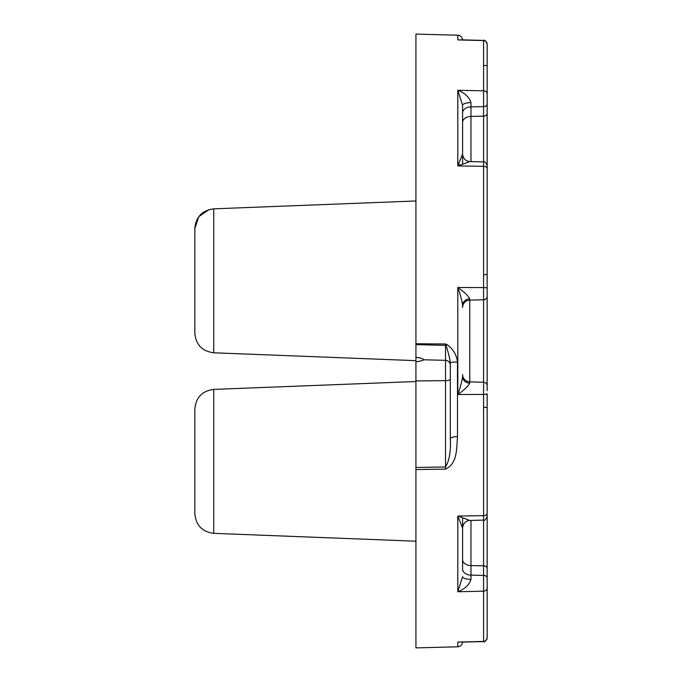 <?xml version="1.0" encoding="UTF-8"?>
<svg xmlns="http://www.w3.org/2000/svg" width="682" height="682" viewBox="0 0 682 682"><rect width="100%" height="100%" fill="white"/><g stroke="black" fill="none" stroke-linecap="round" stroke-linejoin="round"><path stroke-width="1.02" d="M212.631 208.914L213.73 208.845L213.73 352.79L415.926 360.65L415.926 361.844L415.926 357.317C420.777 357.948 423.369 358.758 423.692 359.764C422.976 360.497 420.385 361.187 415.926 361.844L415.926 647.9L457.81 646.8C460.725 646.451 462.319 644.814 462.592 641.89M461.646 39.846L457.81 39.914L457.81 35.2L415.926 34.1L415.926 357.317M450.316 438.91C450.973 451.066 449.378 460.427 445.525 466.991L445.525 469.114C457.741 463.581 456.539 447.767 457.494 436.608A7.366 2.302 180 0 0 450.316 438.91L450.316 362.534C449.967 359.269 448.551 353.549 446.071 345.39L415.926 344.632L445.525 345.365A4.186 2.609 -0 0 1 446.071 345.39L446.872 344.478L445.542 343.992L415.926 343.737M450.316 362.534A7.366 0.503 180 0 1 457.494 362.023C456.616 354.785 453.078 348.937 446.872 344.478M462.592 153.944L457.81 165.939L469.864 161.549C464.178 161.182 462.609 156.144 462.592 153.944L462.592 105.318A8.602 2.685 0 0 1 470.972 102.632C469.207 97.091 464.817 92.965 457.81 90.263L462.592 105.318M470.972 161.574L470.972 116.4A8.602 6.078 0 0 0 462.592 122.479L462.592 131.907M462.592 145.411L462.592 163.569M487.161 190.244L487.161 44.211A3.683 3.632 180 0 0 483.572 40.579L457.81 39.914L483.572 40.417L483.572 641.583L461.68 642.12M460.137 164.712L458.372 165.632M457.903 165.692L460.137 159.938M470.972 579.368A8.602 2.685 0 0 1 462.592 576.682L457.81 591.737C464.817 589.035 469.207 584.909 470.972 579.368L470.972 575.148A8.602 6.078 0 0 1 462.592 569.069L462.592 528.056L457.81 516.061L483.572 515.669A3.683 2.106 180 0 0 487.161 513.563L487.161 393.753A3.683 0.648 180 0 1 483.572 394.401L457.81 394.511C464.186 390.061 468.167 386.268 469.77 383.148A7.366 6.496 -0 0 1 462.592 376.652C461.953 381.34 460.359 387.291 457.81 394.511L457.81 287.489C460.359 294.709 461.953 300.66 462.592 305.348A7.366 6.496 -0 0 1 469.77 298.852C468.176 295.732 464.186 291.947 457.81 287.489L483.572 287.599A3.683 0.648 180 0 1 487.161 288.247L487.161 296.082A3.683 3.683 0 0 1 483.572 299.765L469.77 300.123A7.366 7.366 0 0 0 462.592 307.488L462.592 305.348M462.592 550.093L462.592 569.069M462.592 518.431L462.592 536.589M487.161 504.91L487.161 516.41C485.686 519.744 484.484 520.971 483.572 520.093L469.864 520.451L457.81 516.061L457.81 591.737L483.572 591.183A3.683 3.018 180 0 0 487.161 588.165L487.161 500.724M469.77 383.148L469.77 381.877A7.366 7.366 0 0 1 462.592 374.512M462.592 307.488A7.366 7.366 0 0 1 469.77 300.123L469.77 381.877L483.572 382.235A3.683 3.683 0 0 1 487.161 385.918L487.161 177.09M487.161 50.766L487.161 44.1L487.161 50.766M487.161 497.954L487.161 516.41M487.161 631.234L487.161 637.9L487.161 631.234M487.161 637.9C485.686 641.233 484.484 642.461 483.572 641.583C484.484 642.461 485.686 641.233 487.161 637.9L487.161 588.165M487.161 44.211L487.161 44.1C485.686 40.767 484.484 39.539 483.572 40.417L462.592 39.871M487.161 89.206L487.161 194.984M487.161 113.928L487.161 51.602M487.161 390.641L487.161 385.918L487.161 390.641M487.161 296.082L487.161 291.359L487.161 296.082A3.683 3.683 0 0 1 483.572 299.765M487.161 592.794L487.161 487.016M487.161 616.528L487.161 568.072M194.839 409.03L194.839 513.699C195.896 525.285 202.196 531.832 213.73 533.341L213.73 389.396C202.196 390.905 195.896 397.453 194.839 409.03M209.033 209.604L198.786 216.671L194.839 228.479L194.839 333.148C195.896 344.734 202.196 351.281 213.73 352.79C202.196 351.281 195.896 344.734 194.839 333.148M450.316 365.237A4.91 4.902 180 0 0 445.525 360.335L445.542 343.992M457.494 436.608L457.494 362.023M415.926 469.566L445.525 469.114M415.926 380.931L445.525 380.658L445.525 466.991L415.926 467.443M423.692 359.764L445.525 360.335L445.525 380.658A4.91 1.739 -0 0 0 450.316 378.919M487.161 113.562A3.683 2.609 180 0 1 483.572 116.17L470.972 116.4L470.972 106.852A8.602 6.078 0 0 0 462.592 112.931M487.161 104.014A3.683 2.609 180 0 1 483.572 106.622L470.972 106.852L470.972 102.632M487.161 168.437A3.683 2.106 180 0 0 483.572 166.331L457.81 165.939L457.81 90.263L483.572 90.817A3.683 3.018 180 0 1 487.161 93.835M457.81 646.8L457.81 642.086L483.572 641.421A3.683 3.632 180 0 0 487.161 637.789M487.161 577.986A3.683 2.609 180 0 0 483.572 575.378L470.972 575.148L470.972 565.6A8.602 6.078 0 0 1 462.592 559.521M487.161 568.438A3.683 2.609 180 0 0 483.572 565.83L470.972 565.6L470.972 520.426M469.77 300.123L469.77 298.852M483.572 65.557L487.161 65.472M483.572 274.769A3.683 0.835 0 0 0 487.161 273.934M483.572 407.231A3.683 0.835 -0 0 1 487.161 408.066M487.161 165.59C485.686 162.256 484.484 161.029 483.572 161.907L469.864 161.549M469.864 520.451C464.834 520.707 462.908 524.705 462.592 528.056M483.572 40.417C484.484 39.539 485.686 40.767 487.161 44.1M457.81 35.2C460.725 35.549 462.319 37.186 462.592 40.11M213.73 533.341L415.926 541.201M213.73 389.396L415.926 381.528M415.926 200.977L213.73 208.845C202.196 210.354 195.896 216.902 194.839 228.479"/></g></svg>
